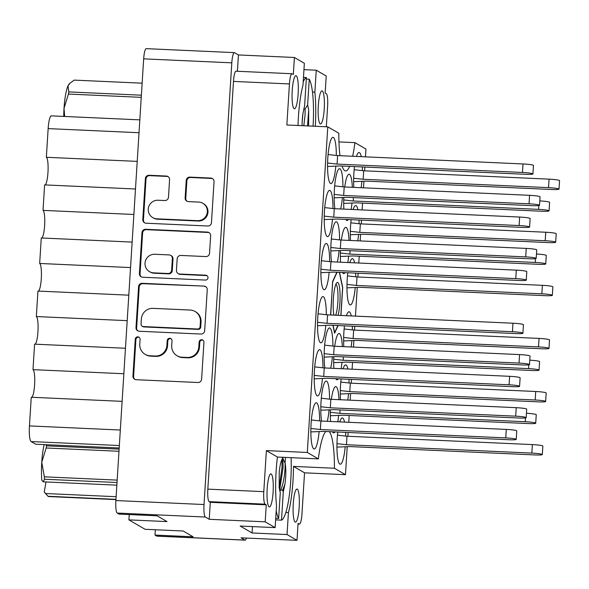 <?xml version="1.0" encoding="UTF-8"?>
<svg xmlns="http://www.w3.org/2000/svg" width="589" height="589" viewBox="0 0 589 589"><rect width="100%" height="100%" fill="white"/><g stroke="black" fill="none" stroke-linecap="round" stroke-linejoin="round"><path stroke-width="0.88" d="M152.75 217.613L153.39 217.982A9.35 9.152 -59.8 0 0 157.513 219.196L198.198 221.03A9.35 9.152 -59.8 0 0 203.485 203.654L202.852 203.286A9.35 9.152 -59.8 0 0 198.729 202.071L188.34 201.607A3.497 3.424 -59.8 0 1 185.13 197.978L186.234 180.433A3.497 3.424 -59.8 0 1 189.886 177.112L210.825 178.062A3.497 3.424 -59.8 0 1 214.043 181.684L211.466 222.679A3.497 3.424 -59.8 0 1 207.814 225.999L146.013 223.209A3.497 3.424 -59.8 0 1 142.796 219.579L145.38 178.585A3.497 3.424 -59.8 0 1 149.032 175.272L166.363 176.052A3.497 3.424 -59.8 0 1 169.58 179.682L168.476 197.227A3.497 3.424 -59.8 0 1 164.824 200.54L158.043 200.238A9.35 9.152 -59.8 0 0 152.75 217.613A9.35 9.152 -59.8 0 0 156.873 218.821L197.558 220.661A9.35 9.152 -59.8 0 0 202.852 203.286M207.998 277.743A2.444 2.393 -59.8 0 0 205.745 275.203L179.652 274.025A3.497 3.424 -59.8 0 1 176.442 270.395L177.171 258.762A3.497 3.424 -59.8 0 1 180.823 255.442L205.885 256.568A3.497 3.424 -59.8 0 0 209.537 253.255L210.641 235.71A3.497 3.424 -59.8 0 0 207.431 232.081L145.63 229.29A3.497 3.424 -59.8 0 0 141.978 232.611L139.402 273.605A3.497 3.424 -59.8 0 0 142.612 277.228L205.443 280.069A2.444 2.393 -59.8 0 0 207.998 277.743M207.129 275.733A2.444 2.393 -59.8 0 0 206.386 275.578L205.745 275.203M269.099 506.864A16.566 3.048 92.6 0 0 269.387 506.952A16.566 3.048 92.6 0 0 273.141 491.336A16.566 3.048 92.6 0 0 271.168 473.946A16.566 3.048 92.6 0 0 270.881 473.858A16.566 3.048 92.6 0 0 267.134 489.474A16.566 3.048 92.6 0 0 269.099 506.864M295.185 522.053A16.566 3.048 92.6 0 0 295.472 522.141A16.566 3.048 92.6 0 0 299.227 506.525A16.566 3.048 92.6 0 0 297.254 489.135A16.566 3.048 92.6 0 0 296.966 489.047A16.566 3.048 92.6 0 0 293.212 504.663A16.566 3.048 92.6 0 0 295.185 522.053M322.308 90.971A16.566 3.048 -87.4 0 1 324.274 108.354A16.566 3.048 -87.4 0 1 320.519 123.97A16.566 3.048 -87.4 0 1 320.232 123.881A16.566 3.048 -87.4 0 1 318.266 106.491A16.566 3.048 -87.4 0 1 322.014 90.875A16.566 3.048 -87.4 0 1 322.308 90.971M296.223 75.775A16.566 3.048 -87.4 0 1 298.189 93.165A16.566 3.048 -87.4 0 1 294.441 108.781A16.566 3.048 -87.4 0 1 294.154 108.693A16.566 3.048 -87.4 0 1 292.181 91.302A16.566 3.048 -87.4 0 1 295.936 75.686A16.566 3.048 -87.4 0 1 296.223 75.775M325.813 431.479A47.201 8.68 92.6 0 0 318.347 458.89L277.426 457.042A47.201 8.68 92.6 0 0 276.528 505.642L275.144 527.626L240.172 526.043L252.07 532.971L287.042 534.554L297.003 540.349L241.034 537.823L244.914 540.084A11.397 2.098 92.6 0 0 245.112 540.15A11.397 2.098 92.6 0 0 246.43 538.066M319.613 420.885A23.155 4.256 92.6 0 0 316.683 402.883A23.155 4.256 92.6 0 0 316.278 402.758A23.155 4.256 92.6 0 0 311.036 424.588A23.155 4.256 92.6 0 0 313.79 448.892A23.155 4.256 92.6 0 0 314.187 449.017A23.155 4.256 92.6 0 0 319.12 431.568M327.285 421.319A23.155 4.256 92.6 0 0 329.06 409.841M329.553 399.158A23.155 4.256 92.6 0 0 326.623 381.157A23.155 4.256 92.6 0 0 326.218 381.031A23.155 4.256 92.6 0 0 321.587 395.58A23.155 4.256 92.6 0 0 321.528 421.061M330.628 368.228A23.155 4.256 92.6 0 0 332.402 356.757M332.895 346.067A23.155 4.256 92.6 0 0 329.965 328.066A23.155 4.256 92.6 0 0 329.56 327.94A23.155 4.256 92.6 0 0 324.929 342.496A23.155 4.256 92.6 0 0 324.87 367.97M337.306 262.053A23.155 4.256 92.6 0 0 339.08 250.575M339.573 239.892A23.155 4.256 92.6 0 0 336.643 221.891A23.155 4.256 92.6 0 0 336.238 221.766A23.155 4.256 92.6 0 0 331.607 236.314A23.155 4.256 92.6 0 0 331.548 261.796M340.648 208.962A23.155 4.256 92.6 0 0 342.423 197.484M342.916 186.801A23.155 4.256 92.6 0 0 339.986 168.8A23.155 4.256 92.6 0 0 339.581 168.675A23.155 4.256 92.6 0 0 334.95 183.223A23.155 4.256 92.6 0 0 334.891 208.705M322.956 367.801A23.155 4.256 92.6 0 0 320.026 349.792A23.155 4.256 92.6 0 0 319.621 349.667A23.155 4.256 92.6 0 0 314.379 371.497A23.155 4.256 92.6 0 0 317.125 395.808A23.155 4.256 92.6 0 0 317.53 395.933A23.155 4.256 92.6 0 0 322.463 378.484M326.299 314.71A23.155 4.256 92.6 0 0 323.361 296.709A23.155 4.256 92.6 0 0 322.956 296.584A23.155 4.256 92.6 0 0 317.714 318.413A23.155 4.256 92.6 0 0 320.468 342.717A23.155 4.256 92.6 0 0 320.872 342.842A23.155 4.256 92.6 0 0 325.798 325.393M329.634 261.619A23.155 4.256 92.6 0 0 326.704 243.618A23.155 4.256 92.6 0 0 326.299 243.493A23.155 4.256 92.6 0 0 321.057 265.322A23.155 4.256 92.6 0 0 323.81 289.626A23.155 4.256 92.6 0 0 324.208 289.751A23.155 4.256 92.6 0 0 329.141 272.302M332.976 208.528A23.155 4.256 92.6 0 0 330.046 190.527A23.155 4.256 92.6 0 0 329.641 190.402A23.155 4.256 92.6 0 0 324.399 212.231A23.155 4.256 92.6 0 0 327.145 236.535A23.155 4.256 92.6 0 0 327.55 236.66A23.155 4.256 92.6 0 0 332.483 219.218M361.131 187.714A23.155 4.256 92.6 0 0 361.904 181.316M362.397 170.633A23.155 4.256 92.6 0 0 362.345 166.93M361.285 156.659A23.155 4.256 92.6 0 0 359.467 152.632A23.155 4.256 92.6 0 0 359.062 152.507A23.155 4.256 92.6 0 0 356.478 156.438M357.788 240.798A23.155 4.256 92.6 0 0 358.561 234.407M359.062 223.724A23.155 4.256 92.6 0 0 359.01 220.021M357.943 209.743A23.155 4.256 92.6 0 0 356.124 205.716A23.155 4.256 92.6 0 0 355.719 205.59A23.155 4.256 92.6 0 0 353.135 209.529M347.812 272.751A23.155 4.256 92.6 0 0 349.888 304.815A23.155 4.256 92.6 0 0 350.293 304.94A23.155 4.256 92.6 0 0 355.226 287.491M355.719 276.808A23.155 4.256 92.6 0 0 355.668 273.112M354.6 262.834A23.155 4.256 92.6 0 0 352.789 258.807A23.155 4.256 92.6 0 0 352.384 258.681A23.155 4.256 92.6 0 0 349.8 262.62M351.11 346.98A23.155 4.256 92.6 0 0 351.883 340.582M352.377 329.899A23.155 4.256 92.6 0 0 352.325 326.196M351.265 315.925A23.155 4.256 92.6 0 0 349.446 311.898A23.155 4.256 92.6 0 0 349.041 311.772A23.155 4.256 92.6 0 0 346.457 315.704M347.768 400.071A23.155 4.256 92.6 0 0 348.541 393.673M349.041 382.99A23.155 4.256 92.6 0 0 348.99 379.287M347.922 369.008A23.155 4.256 92.6 0 0 346.104 364.989A23.155 4.256 92.6 0 0 345.706 364.863A23.155 4.256 92.6 0 0 343.115 368.795M345.839 219.425A23.155 4.256 92.6 0 0 346.634 220.367A23.155 4.256 92.6 0 0 347.031 220.492A23.155 4.256 92.6 0 0 348.327 219.535M351.184 209.441A23.155 4.256 92.6 0 0 351.964 203.043M352.355 187.317A23.155 4.256 92.6 0 0 349.527 174.359A23.155 4.256 92.6 0 0 349.122 174.234A23.155 4.256 92.6 0 0 344.72 186.971M342.496 272.516A23.155 4.256 92.6 0 0 343.291 273.458A23.155 4.256 92.6 0 0 343.696 273.583A23.155 4.256 92.6 0 0 344.985 272.626M347.849 262.532A23.155 4.256 92.6 0 0 348.622 256.134M349.019 240.408A23.155 4.256 92.6 0 0 346.185 227.45A23.155 4.256 92.6 0 0 345.78 227.325A23.155 4.256 92.6 0 0 341.384 240.062M336.319 155.444A23.155 4.256 92.6 0 0 333.381 137.436A23.155 4.256 92.6 0 0 332.976 137.318A23.155 4.256 92.6 0 0 327.734 159.14A23.155 4.256 92.6 0 0 330.488 183.451A23.155 4.256 92.6 0 0 330.893 183.577A23.155 4.256 92.6 0 0 335.818 166.127M335.818 378.69A23.155 4.256 92.6 0 0 336.613 379.633A23.155 4.256 92.6 0 0 337.011 379.758A23.155 4.256 92.6 0 0 338.307 378.808M341.164 368.707A23.155 4.256 92.6 0 0 341.944 362.309M342.334 346.582A23.155 4.256 92.6 0 0 339.507 333.624A23.155 4.256 92.6 0 0 339.102 333.499A23.155 4.256 92.6 0 0 334.699 346.236M332.476 431.781A23.155 4.256 92.6 0 0 333.271 432.724A23.155 4.256 92.6 0 0 333.676 432.849A23.155 4.256 92.6 0 0 334.964 431.892M337.828 421.798A23.155 4.256 92.6 0 0 338.601 415.4M338.999 399.673A23.155 4.256 92.6 0 0 336.164 386.715A23.155 4.256 92.6 0 0 335.759 386.59A23.155 4.256 92.6 0 0 331.364 399.327M337.791 432.024A23.155 4.256 92.6 0 0 339.868 464.088A23.155 4.256 92.6 0 0 340.273 464.213A23.155 4.256 92.6 0 0 345.206 446.764M345.699 436.081A23.155 4.256 92.6 0 0 345.647 432.378M344.58 422.099A23.155 4.256 92.6 0 0 342.769 418.072A23.155 4.256 92.6 0 0 342.364 417.947A23.155 4.256 92.6 0 0 339.779 421.886M204.03 286.099L142.229 283.309A3.497 3.424 -59.8 0 0 138.577 286.629L136 327.624A3.497 3.424 -59.8 0 0 139.218 331.254L201.011 334.044A3.497 3.424 -59.8 0 0 204.663 330.724L207.247 289.729A3.497 3.424 -59.8 0 0 204.03 286.099L142.869 283.684A3.497 3.424 -59.8 0 0 139.218 286.998L136.633 327.992A3.497 3.424 -59.8 0 0 138.003 330.966M245.112 540.15L156.968 536.167A11.397 2.098 -87.4 0 1 156.77 536.108L154.995 535.07L193.118 536.793L183.194 531.013L145.071 529.29L128.91 519.881L167.033 521.596L157.108 515.817L118.985 514.101L117.204 513.063A11.397 2.098 -87.4 0 1 115.878 500.547L143.672 58.848A11.397 2.098 -87.4 0 1 146.219 48.651L234.363 52.627A11.397 2.098 92.6 0 0 231.816 62.832L204.022 504.53A11.397 2.098 92.6 0 0 205.347 517.039L209.228 519.299L265.19 521.825L275.144 527.626M139.777 344.167L140.079 339.389A2.444 2.393 -59.8 0 0 138.908 337.166A2.444 2.393 -59.8 0 0 135.271 339.176L132.952 376.084A3.497 3.424 -59.8 0 0 136.162 379.714L197.963 382.504A3.497 3.424 -59.8 0 0 201.615 379.183L203.941 342.275A2.444 2.393 -59.8 0 0 202.771 340.052A2.444 2.393 -59.8 0 0 199.134 342.054L198.832 346.833A11.191 10.948 -59.8 0 1 187.147 357.457L181.994 357.221A11.191 10.948 -59.8 0 1 171.708 345.61L172.01 340.832A2.444 2.393 -59.8 0 0 170.839 338.609A2.444 2.393 -59.8 0 0 167.202 340.619L166.901 345.39A11.191 10.948 -59.8 0 1 155.216 356.014L150.07 355.778A11.191 10.948 -59.8 0 1 139.777 344.167M154.995 535.07L155.327 529.754M128.91 519.881L129.241 514.565M237.411 71.269L238.442 54.946L234.562 52.686A11.397 2.098 92.6 0 0 234.363 52.627M238.442 54.946L294.404 57.479L304.358 63.273L302.982 85.258A47.201 8.68 92.6 0 0 298.019 125.494M303.961 69.649L316.256 70.201L326.218 76.003L325.143 92.988L326.291 93.658A11.397 2.098 92.6 0 1 327.617 106.167L326.321 126.775M277.426 457.042L266.375 450.607L307.296 452.455L327.786 126.841L338.837 133.276A47.201 8.68 -87.4 0 0 339.971 155.695M318.347 458.89L307.296 452.455M266.375 450.607L263.791 491.66A11.397 2.098 92.6 0 0 265.116 504.169L266.257 504.839L265.19 521.825M336.849 272.258L332.594 281.571L330.746 314.997M340.943 315.454L342.71 287.461L339.536 272.383M332.918 325.319L334.581 333.249L338.101 325.555M330.451 409.782A23.155 4.256 92.6 0 0 330.532 421.466M333.794 356.691A23.155 4.256 92.6 0 0 333.875 368.375M340.471 250.516A23.155 4.256 92.6 0 0 340.552 262.201M343.814 197.425A23.155 4.256 92.6 0 0 343.895 209.11M341.134 378.933A23.155 4.256 92.6 0 0 340.471 399.74M344.469 325.842A23.155 4.256 92.6 0 0 343.814 346.649M351.147 219.668A23.155 4.256 92.6 0 0 350.492 240.474M354.49 166.577A23.155 4.256 92.6 0 0 353.834 187.383M297.003 540.349L298.071 523.363L299.212 524.033A11.397 2.098 92.6 0 0 299.411 524.092A11.397 2.098 92.6 0 0 301.966 513.888L304.542 472.834L345.471 474.682L334.419 468.248A47.201 8.68 92.6 0 0 329.339 431.641M345.471 474.682L347.23 446.676M347.885 436.265L348.121 432.488M348.769 422.291L349.196 415.488M350.153 400.174L350.573 393.585M351.228 383.174L351.464 379.397M352.104 369.2L352.531 362.397M353.496 347.083L353.908 340.494M354.563 330.083L354.806 326.313M355.447 316.109L357.251 287.403M357.906 276.992L358.141 273.222M358.782 263.025L359.216 256.222M360.173 240.908L360.593 234.319M361.248 223.908L361.484 220.131M362.125 209.934L362.552 203.131M363.516 187.817L363.928 181.228M364.584 170.817L364.827 167.04M365.467 156.843L365.953 149.069L354.909 142.634A47.201 8.68 -87.4 0 1 352.649 156.269M349.645 166.356A47.201 8.68 -87.4 0 1 345.633 170.95A47.201 8.68 -87.4 0 1 342.047 166.017M354.909 142.634L338.947 141.912M327.786 126.841L286.858 124.993L289.442 83.94L233.48 81.415A11.397 2.098 -87.4 0 1 236.027 71.21L291.997 73.735A11.397 2.098 92.6 0 0 289.442 83.94M294.404 57.479L293.337 74.464L292.196 73.794A11.397 2.098 92.6 0 0 291.997 73.735M315.299 126.274A47.201 8.68 92.6 0 0 314.872 92.186L316.256 70.201M209.228 519.299L210.295 502.314L209.154 501.644A11.397 2.098 -87.4 0 1 207.829 489.135L233.48 81.415M210.295 502.314L266.257 504.839M334.419 468.248L293.499 466.4L304.542 472.834M287.042 534.554L288.426 512.57A47.201 8.68 92.6 0 0 293.499 466.4M312.472 92.075L314.872 92.186M285.864 512.452L288.426 512.57M252.07 532.971L252.467 526.603M119.184 447.986L35.679 444.216L31.107 441.559A14.246 2.621 -87.4 0 1 29.45 425.913L120.318 430.022M122.122 401.352L31.254 397.251L29.45 425.913M123.859 373.743L32.991 369.642A13.893 2.555 -87.4 0 1 34.677 383.557A13.893 2.555 -87.4 0 1 31.74 397.273M125.464 348.261L34.596 344.16L32.991 369.642M127.195 320.659L36.334 316.551A13.893 2.555 -87.4 0 1 38.013 330.473A13.893 2.555 -87.4 0 1 35.082 344.182M128.8 295.17L37.932 291.069L36.334 316.551M130.537 267.568L39.669 263.467A13.893 2.555 -87.4 0 1 41.355 277.382A13.893 2.555 -87.4 0 1 38.425 291.091M132.142 242.086L41.274 237.978L39.669 263.467M133.88 214.477L43.012 210.376A13.893 2.555 92.6 0 1 44.698 224.291A13.893 2.555 92.6 0 1 41.76 238M135.485 188.995L44.617 184.894L43.012 210.376M137.215 161.386L46.354 157.285A13.893 2.555 92.6 0 1 48.033 171.208A13.893 2.555 92.6 0 1 45.103 184.917M139.019 132.724L48.151 128.616L46.354 157.285M48.151 128.616A14.246 2.621 -87.4 0 1 51.339 115.864L139.829 119.862M145.137 354.335L145.77 354.703A11.191 10.948 -59.8 0 0 150.703 356.154L150.07 355.778M171.141 338.822A2.444 2.393 -59.8 0 0 167.836 340.987L167.541 345.765A11.191 10.948 -59.8 0 1 155.849 356.382L150.703 356.154M177.068 355.771L177.701 356.146A11.191 10.948 -59.8 0 0 182.634 357.597L181.994 357.221M203.072 340.258A2.444 2.393 -59.8 0 0 199.767 342.43L199.465 347.208A11.191 10.948 -59.8 0 1 187.781 357.825L182.634 357.597M139.21 337.379A2.444 2.393 -59.8 0 0 135.912 339.544L133.585 376.459A3.497 3.424 -59.8 0 0 134.955 379.426M205.878 286.755A3.497 3.424 -59.8 0 0 204.663 286.475M141.043 324.016A2.444 2.393 -59.8 0 0 143.296 326.556L197.543 329.008A2.444 2.393 -59.8 0 0 200.098 326.681L200.415 321.646A11.191 10.948 -59.8 0 0 190.129 310.035L153.052 308.364A11.191 10.948 -59.8 0 0 141.367 318.98L141.043 324.016M142.221 326.24L142.855 326.615A2.444 2.393 -59.8 0 0 143.937 326.932L143.296 326.556M195.062 311.485L195.695 311.853A11.191 10.948 -59.8 0 1 201.055 322.021L200.739 327.057A2.444 2.393 -59.8 0 1 198.176 329.376L143.937 326.932M141.404 276.948A3.497 3.424 -59.8 0 1 140.035 273.973L142.612 232.979L141.978 232.611M209.279 232.736A3.497 3.424 -59.8 0 0 208.064 232.449L146.263 229.658A3.497 3.424 -59.8 0 0 142.612 232.979M178.114 273.576L178.754 273.944A3.497 3.424 -59.8 0 0 180.293 274.393L206.386 275.578M154.819 254.264A9.35 9.152 -59.8 0 0 149.525 271.639A9.35 9.152 -59.8 0 0 153.648 272.854L167.983 273.502A3.497 3.424 -59.8 0 0 171.635 270.182L172.363 258.542A3.497 3.424 -59.8 0 0 169.153 254.912L154.819 254.264M149.525 271.639L150.166 272.015A9.35 9.152 -59.8 0 0 154.281 273.222L153.648 272.854M170.692 255.368L171.325 255.736A3.497 3.424 -59.8 0 1 173.004 258.91L172.268 270.55A3.497 3.424 -59.8 0 1 168.616 273.87L154.281 273.222M212.673 178.717A3.497 3.424 -59.8 0 0 211.466 178.43L190.519 177.48A3.497 3.424 -59.8 0 0 186.868 180.801L185.763 198.346A3.497 3.424 -59.8 0 0 187.133 201.32M168.218 176.707A3.497 3.424 -59.8 0 0 167.004 176.42L149.665 175.64A3.497 3.424 -59.8 0 0 146.013 178.96L143.436 219.955A3.497 3.424 -59.8 0 0 144.798 222.922M328.073 154.524L337.607 155.584L522.988 163.956A8.909 0.839 3.6 0 1 533.465 165.443L532.935 173.939A8.909 0.839 3.6 0 1 525.638 174.307L340.251 165.936L327.558 166.481M327.587 163.02L337.07 164.081L522.458 172.452A8.909 0.839 3.6 0 1 532.935 173.939M337.607 155.584L337.07 164.081M337.453 435.153L346.987 436.221L532.375 444.592A8.909 0.839 3.6 0 1 542.852 446.079L542.314 454.568A8.909 0.839 3.6 0 1 535.018 454.936L349.638 446.565L336.937 447.117M336.967 443.657L346.457 444.717L531.838 453.088A8.909 0.839 3.6 0 1 542.314 454.568M346.987 436.221L346.457 444.717M526.448 413.264A8.909 0.839 3.6 0 1 536.248 414.715L535.718 423.211A8.909 0.839 3.6 0 1 528.421 423.579L343.034 415.208L330.341 415.76M330.37 412.293L339.853 413.353L525.233 421.724A8.909 0.839 3.6 0 1 535.718 423.211M340.067 409.944L339.853 413.353M529.791 360.173A8.909 0.839 3.6 0 1 539.59 361.631L539.053 370.12A8.909 0.839 3.6 0 1 531.757 370.488L346.376 362.117L333.676 362.669M333.705 359.209L343.196 360.269L528.576 368.633A8.909 0.839 3.6 0 1 539.053 370.12M343.409 356.86L343.196 360.269M536.469 253.999A8.909 0.839 3.6 0 1 546.268 255.449L545.738 263.946A8.909 0.839 3.6 0 1 538.434 264.314L353.054 255.943L340.361 256.495M340.39 253.027L349.873 254.087L535.254 262.458A8.909 0.839 3.6 0 1 545.738 263.946M350.087 250.678L349.873 254.087M539.811 200.908A8.909 0.839 3.6 0 1 549.611 202.358L549.073 210.855A8.909 0.839 3.6 0 1 541.777 211.223L356.397 202.852L343.696 203.404M343.726 199.936L353.216 200.996L538.596 209.367A8.909 0.839 3.6 0 1 549.073 210.855M353.429 197.595L353.216 200.996M340.795 382.07L350.33 383.13L535.71 391.501A8.909 0.839 3.6 0 1 546.187 392.988L545.657 401.484A8.909 0.839 3.6 0 1 538.361 401.853L352.98 393.481L340.28 394.034M340.309 390.566L349.792 391.626L535.18 399.997A8.909 0.839 3.6 0 1 545.657 401.484M350.33 383.13L349.792 391.626M344.138 328.979L353.672 330.046L539.053 338.417A8.909 0.839 3.6 0 1 549.53 339.897L548.992 348.393A8.909 0.839 3.6 0 1 541.696 348.762L356.316 340.39L343.623 340.943M343.652 337.475L353.135 338.535L538.515 346.906A8.909 0.839 3.6 0 1 548.992 348.393M353.672 330.046L353.135 338.535M347.473 275.888L357.008 276.955L542.395 285.326A8.909 0.839 3.6 0 1 552.872 286.814L552.335 295.303A8.909 0.839 3.6 0 1 545.039 295.671L359.658 287.299L346.958 287.852M346.987 284.391L356.478 285.451L541.858 293.823A8.909 0.839 3.6 0 1 552.335 295.303M357.008 276.955L356.478 285.451M350.816 222.804L360.35 223.864L545.731 232.235A8.909 0.839 3.6 0 1 556.207 233.723L555.677 242.219A8.909 0.839 3.6 0 1 548.381 242.58L363.001 234.216L350.3 234.761M350.33 231.3L359.813 232.361L545.2 240.732A8.909 0.839 3.6 0 1 555.677 242.219M360.35 223.864L359.813 232.361M354.158 169.713L363.693 170.781L549.073 179.144A8.909 0.839 3.6 0 1 559.55 180.632L559.013 189.128A8.909 0.839 3.6 0 1 551.716 189.496L366.336 181.125L353.643 181.677M353.672 178.209L363.155 179.27L548.536 187.641A8.909 0.839 3.6 0 1 559.013 189.128M363.693 170.781L363.155 179.27M324.73 207.608L334.265 208.675L519.645 217.047A8.909 0.839 3.6 0 1 530.129 218.534L529.592 227.023A8.909 0.839 3.6 0 1 522.296 227.391L336.915 219.02L324.215 219.572M324.244 216.111L333.735 217.172L519.115 225.543A8.909 0.839 3.6 0 1 529.592 227.023M334.265 208.675L333.735 217.172M321.395 260.699L330.93 261.766L516.31 270.137A8.909 0.839 3.6 0 1 526.787 271.617L526.249 280.114A8.909 0.839 3.6 0 1 518.953 280.482L333.573 272.111L320.88 272.663M320.909 269.202L330.392 270.263L515.773 278.626A8.909 0.839 3.6 0 1 526.249 280.114M330.93 261.766L330.392 270.263M318.053 313.79L327.587 314.857L512.967 323.221A8.909 0.839 3.6 0 1 523.444 324.708L522.914 333.205A8.909 0.839 3.6 0 1 515.618 333.573L330.23 325.202L317.537 325.754M317.567 322.286L327.05 323.346L512.437 331.717A8.909 0.839 3.6 0 1 522.914 333.205M327.587 314.857L327.05 323.346M314.71 366.881L324.244 367.941L509.625 376.312A8.909 0.839 3.6 0 1 520.109 377.799L519.572 386.296A8.909 0.839 3.6 0 1 512.275 386.656L326.895 378.293L314.195 378.837M314.224 375.377L323.714 376.437L509.095 384.808A8.909 0.839 3.6 0 1 519.572 386.296M324.244 367.941L323.714 376.437M334.67 185.881L344.204 186.949L529.592 195.32A8.909 0.839 3.6 0 1 540.069 196.807L539.531 205.296A8.909 0.839 3.6 0 1 532.235 205.664L346.855 197.293L334.154 197.845M334.184 194.385L343.674 195.445L529.055 203.809A8.909 0.839 3.6 0 1 539.531 205.296M344.204 186.949L343.674 195.445M331.335 238.972L340.869 240.04L526.249 248.411A8.909 0.839 3.6 0 1 536.726 249.891L536.196 258.387A8.909 0.839 3.6 0 1 528.893 258.755L343.512 250.384L330.819 250.936M330.849 247.468L340.332 248.529L525.712 256.9A8.909 0.839 3.6 0 1 536.196 258.387M340.869 240.04L340.332 248.529M324.649 345.147L334.191 346.214L519.572 354.585A8.909 0.839 3.6 0 1 530.048 356.073L529.511 364.562A8.909 0.839 3.6 0 1 522.215 364.93L336.834 356.559L324.134 357.111M324.164 353.65L333.654 354.711L519.034 363.082A8.909 0.839 3.6 0 1 529.511 364.562M334.191 346.214L333.654 354.711M321.314 398.238L330.849 399.305L516.229 407.676A8.909 0.839 3.6 0 1 526.706 409.156L526.176 417.653A8.909 0.839 3.6 0 1 518.872 418.021L333.492 409.649L320.799 410.202M320.828 406.741L330.311 407.802L515.692 416.165A8.909 0.839 3.6 0 1 526.176 417.653M330.849 399.305L330.311 407.802M311.375 419.964L320.909 421.032L506.29 429.403A8.909 0.839 3.6 0 1 516.767 430.89L516.229 439.379A8.909 0.839 3.6 0 1 508.933 439.747L323.552 431.376L310.859 431.928M310.889 428.468L320.372 429.528L505.752 437.899A8.909 0.839 3.6 0 1 516.229 439.379M320.909 421.032L320.372 429.528M282.499 457.27L282.403 458.816C281.019 460.708 279.966 465.148 279.238 472.135L279.186 487.685L280.276 492.713L278.649 518.482L275.733 518.349M278.649 518.482A44.528 8.187 -87.4 0 1 276.212 510.692M282.484 457.565L285.024 463.042C285.555 469.455 283.567 485.815 280.416 490.085L279.782 491.116M280.644 489.731L280.416 490.085L282.602 490.188L284.907 484.342L283.287 491.955L282.602 490.188M285.024 463.042L285.105 463.042A15.851 2.916 -87.4 0 1 284.907 484.342M282.816 457.579L283.125 467.232L279.613 490.357M281.932 459.508L282.035 467.18L279.215 487.913M291.099 457.66A44.528 8.187 -87.4 0 1 281.513 520.153L283.287 491.955M285.105 463.042L285.459 457.403M275.637 519.888L281.513 520.153M115.937 499.597L48.497 496.549A31.35 5.765 -87.4 0 1 48.261 496.439A31.35 5.765 -87.4 0 1 48.026 496.277L115.959 499.347M45.67 493.53L44.234 491.955A27.786 5.11 -87.4 0 0 44.536 492.36L47.068 495.231L45.67 493.53L116.121 496.711M47.068 495.231L48.026 496.277M117.012 482.516L44.44 479.24L43.211 481.824L41.775 480.249A27.786 5.11 -87.4 0 1 41.76 462.247L44.352 476.825L117.167 480.116M44.44 479.24A31.35 5.765 -87.4 0 1 44.352 476.825M45.905 444.68L46.546 445.844L119.118 449.12M118.978 451.277L46.163 447.986L41.76 462.247A27.786 5.11 -87.4 0 1 44.175 444.599M46.163 447.986A31.35 5.765 -87.4 0 1 46.546 445.844M46.008 481.949L44.234 491.955M116.85 485.152L43.211 481.824M333.904 315.137A18.347 3.372 -87.4 0 1 333.352 298.851A18.347 3.372 -87.4 0 1 336.812 282.727A18.347 3.372 -87.4 0 1 339.905 302.672A18.347 3.372 -87.4 0 1 338.042 315.329M335.899 284.215A16.566 3.048 -87.4 0 1 337.836 302.407A16.566 3.048 -87.4 0 1 335.701 315.218M339.367 272.376L342.584 287.682A32.056 5.897 -87.4 0 1 342.592 287.763L340.847 315.454M332.667 281.984L330.665 313.76M330.665 313.841L330.915 315.005M333.087 325.327L334.618 332.608M334.633 332.623L337.865 325.548M337.085 272.273L332.675 281.917M303.733 108.95L305.102 109.017L307.635 104.96L309.254 79.184L306.295 79.051M309.254 79.184A44.528 8.187 -87.4 0 1 313.061 126.179M307.635 104.96L308.717 109.988L308.607 125.972M302.915 113.891L302.15 122.357M305.102 109.017L305.043 115.289L303.791 125.759M302.091 125.678A15.851 2.916 -87.4 0 1 303.004 113.331L304.623 105.711L306.398 77.52A44.528 8.187 -87.4 0 0 303.18 82.026M308.717 109.988L307.517 125.928M303.475 77.387L306.398 77.52M142.14 83.182L74.207 80.111L70.076 83.137L68.015 85.861A27.786 5.11 -87.4 0 1 69.266 83.903L70.076 83.137M141.25 97.347L68.434 94.063L64.024 108.324A27.786 5.11 -87.4 0 1 68.015 85.861L68.81 91.921L141.382 95.197M68.434 94.063A31.35 5.765 -87.4 0 1 68.81 91.921M63.737 116.423A27.786 5.11 -87.4 0 1 64.024 108.324L64.665 116.467M198.198 221.03L197.558 220.661M115.878 500.547L204.022 504.53M231.816 62.832L143.672 58.848M156.77 536.108L244.914 540.084M205.347 517.039L117.204 513.063M265.116 504.169L209.154 501.644M298.027 523.974L299.212 524.033M207.829 489.135L263.791 491.66M119.339 445.542L31.107 441.559M155.849 356.382L155.216 356.014M167.541 345.765L166.901 345.39M167.836 340.987L167.202 340.619M187.781 357.825L187.147 357.457M199.465 347.208L198.832 346.833M199.767 342.43L199.134 342.054M133.585 376.459L132.952 376.084M135.912 339.544L135.271 339.176M142.869 283.684L142.229 283.309M136.633 327.992L136 327.624M139.218 286.998L138.577 286.629M198.176 329.376L197.543 329.008M200.739 327.057L200.098 326.681M201.055 322.021L200.415 321.646M140.035 273.973L139.402 273.605M146.263 229.658L145.63 229.29M208.064 232.449L207.431 232.081M180.293 274.393L179.652 274.025M168.616 273.87L167.983 273.502M172.268 270.55L171.635 270.182M173.004 258.91L172.363 258.542M157.513 219.196L156.873 218.821M185.763 198.346L185.13 197.978M186.868 180.801L186.234 180.433M190.519 177.48L189.886 177.112M211.466 178.43L210.825 178.062M143.436 219.955L142.796 219.579M146.013 178.96L145.38 178.585M149.665 175.64L149.032 175.272M167.004 176.42L166.363 176.052M522.988 163.956L522.458 172.452M532.375 444.592L531.838 453.088M525.476 417.932L525.233 421.724M528.819 364.841L528.576 368.633M535.497 258.667L535.254 262.458M538.839 205.576L538.596 209.367M535.71 391.501L535.18 399.997M539.053 338.417L538.515 346.906M542.395 285.326L541.858 293.823M545.731 232.235L545.2 240.732M549.073 179.144L548.536 187.641M519.645 217.047L519.115 225.543M516.31 270.137L515.773 278.626M512.967 323.221L512.437 331.717M509.625 376.312L509.095 384.808M529.592 195.32L529.055 203.809M526.249 248.411L525.712 256.9M519.572 354.585L519.034 363.082M516.229 407.676L515.692 416.165M506.29 429.403L505.752 437.899M299.411 524.092L298.027 524.026"/></g></svg>
